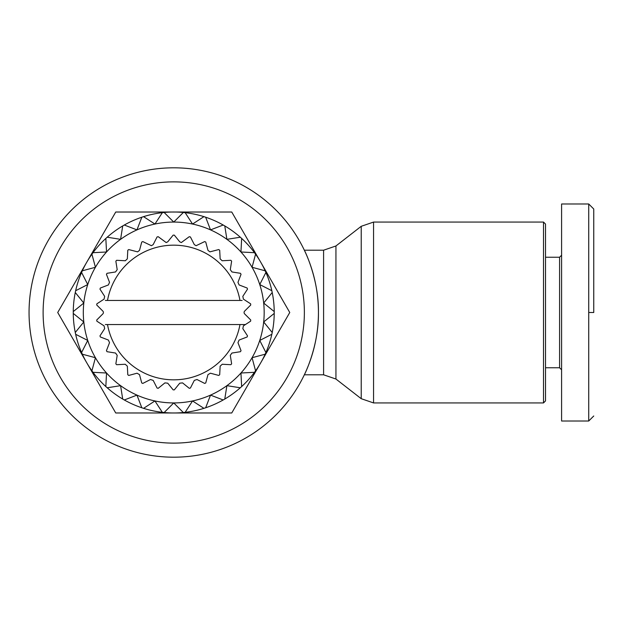 <?xml version="1.0" encoding="UTF-8"?>
<svg xmlns="http://www.w3.org/2000/svg" width="625" height="625" viewBox="0 0 625 625"><rect width="100%" height="100%" fill="white"/><g stroke="black" fill="none" stroke-linecap="round" stroke-linejoin="round"><path stroke-width="0.94" d="M593.75 312.5L593.75 209.008L593.75 312.5L588.727 312.5L588.727 203.984L561.594 203.984L561.594 421.016L561.594 203.984M561.594 421.016L588.727 421.016L588.727 312.5M173.742 457.188A144.688 144.688 0 0 1 29.055 312.5A144.688 144.688 0 0 1 173.742 167.812A144.688 144.688 0 0 1 318.438 312.5A144.688 144.688 0 0 1 173.742 457.188M318.438 312.5C318.953 346.281 304.211 375.273 304.336 374.797C304.203 375.266 318.945 346.359 318.438 312.5C318.953 278.719 304.211 249.719 304.336 250.203C304.188 249.727 318.938 278.586 318.438 312.5M173.742 443.125A130.625 130.625 0 0 1 43.117 312.5A130.625 130.625 0 0 1 173.742 181.875A130.625 130.625 0 0 1 304.367 312.5A130.625 130.625 0 0 1 173.742 443.125M86.797 262.141A100.477 100.477 0 0 1 274.227 312.5A100.477 100.477 0 0 1 260.758 362.742L231.758 412.977L115.734 412.977L57.719 312.5L115.734 212.023L231.758 212.023L289.766 312.5L260.758 362.742A100.477 100.477 0 0 1 86.797 362.859M543.508 402.93L543.508 222.07L373.562 222.07L373.562 402.93L543.508 402.93L545.523 400.922L545.523 224.078L543.508 222.07M545.523 367.766L559.586 367.766L559.586 257.234L561.594 255.227M545.523 257.234L559.586 257.234M242.117 324.555L245.414 324.555L250.625 321.172A77.367 77.367 0 0 0 250.75 320L244.664 313.922A2.008 2.008 0 0 1 244.664 311.078L250.75 305A77.367 77.367 0 0 0 250.625 303.828L243.414 299.141L242.82 296.367L247.508 289.148A77.367 77.367 0 0 0 247.141 288.031L239.117 284.953L237.961 282.352L241.039 274.328A77.367 77.367 0 0 0 240.453 273.305L231.961 271.961L230.289 269.664L231.633 261.172A77.367 77.367 0 0 0 230.844 260.297L222.148 260.75L220.148 258.844L219.695 250.258A77.367 77.367 0 0 0 218.742 249.562L209.914 251.859L207.977 250.367L205.75 242.062A77.367 77.367 0 0 0 204.672 241.578L196.102 245.703L194.312 244.609L190.406 236.945A77.367 77.367 0 0 0 189.25 236.703L181.305 242.562L179.742 241.812L174.328 235.133A77.367 77.367 0 0 0 173.156 235.133L167.742 241.812L166.18 242.562L158.234 236.703A77.367 77.367 0 0 0 157.078 236.945L153.18 244.609L151.391 245.703L142.812 241.578A77.367 77.367 0 0 0 141.734 242.062L139.508 250.367L137.57 251.859L128.742 249.562A77.367 77.367 0 0 0 127.789 250.258L127.344 258.844L125.336 260.75L116.641 260.297A77.367 77.367 0 0 0 115.852 261.172L117.195 269.664L115.531 271.961L107.039 273.305A77.367 77.367 0 0 0 106.445 274.328L109.531 282.352L108.375 284.953L100.344 288.031A77.367 77.367 0 0 0 99.977 289.148L104.664 296.367L104.07 299.141L96.859 303.828A77.367 77.367 0 0 0 96.734 305L102.82 311.078A2.008 2.008 0 0 1 102.82 313.922L96.734 320A77.367 77.367 0 0 0 96.859 321.172L104.07 325.859L104.664 328.633L99.977 335.852A77.367 77.367 0 0 0 100.344 336.969L108.375 340.047L109.531 342.648L106.445 350.672A77.367 77.367 0 0 0 107.039 351.695L115.531 353.039L117.195 355.336L115.852 363.828A77.367 77.367 0 0 0 116.641 364.703L125.227 364.258L127.344 366.156L127.789 374.742A77.367 77.367 0 0 0 128.742 375.438L137.047 373.211L139.508 374.633L141.734 382.938A77.367 77.367 0 0 0 142.812 383.422L150.477 379.516L153.18 380.391L157.078 388.055A77.367 77.367 0 0 0 158.234 388.297L164.914 382.891L167.742 383.188L173.156 389.867A77.367 77.367 0 0 0 173.742 389.867A77.367 77.367 0 0 0 174.328 389.867L179.742 383.188L182.57 382.891L189.25 388.297A77.367 77.367 0 0 0 190.406 388.055L194.312 380.391L197.008 379.516L204.672 383.422A77.367 77.367 0 0 0 205.75 382.938L207.977 374.633L210.438 373.211L218.742 375.438A77.367 77.367 0 0 0 219.695 374.742L220.148 366.156L222.258 364.258L230.844 364.703A77.367 77.367 0 0 0 231.633 363.828L230.289 355.336L231.961 353.039L240.453 351.695A77.367 77.367 0 0 0 241.039 350.672L237.961 342.648L239.117 340.047L247.141 336.969A77.367 77.367 0 0 0 247.508 335.852L242.82 328.633L243.414 325.859L245.414 324.555L105.367 324.555M107.508 324.555A67.32 67.32 0 0 0 239.977 324.555M86.656 362.625A100.477 100.477 0 0 1 86.656 262.375M141.82 217.227A100.477 100.477 0 0 1 143.57 216.656L154.938 224.047A90.43 90.43 0 0 0 173.742 402.93A90.43 90.43 0 0 0 192.547 224.047A90.43 90.43 0 0 0 154.938 224.047L162.328 212.672A100.477 100.477 0 0 1 164.156 212.477L173.742 222.07L183.336 212.477A100.477 100.477 0 0 1 185.156 212.672L192.547 224.047L203.922 216.656A100.477 100.477 0 0 1 205.664 217.227L210.523 229.883L223.188 225.023A100.477 100.477 0 0 1 224.773 225.945L226.898 239.336L240.289 237.219A100.477 100.477 0 0 1 241.656 238.445L240.945 251.992L254.492 252.695A100.477 100.477 0 0 1 255.57 254.188L252.062 267.281L265.156 270.797A100.477 100.477 0 0 1 265.906 272.469L259.75 284.555L271.836 290.711A100.477 100.477 0 0 1 272.211 292.508L263.68 303.047L274.219 311.578A100.477 100.477 0 0 1 274.219 313.422L263.68 321.953L272.211 332.492A100.477 100.477 0 0 1 271.836 334.289L259.75 340.445L265.906 352.531A100.477 100.477 0 0 1 265.156 354.203L252.062 357.719L255.57 370.812A100.477 100.477 0 0 1 254.492 372.305L240.945 373.008L241.656 386.555A100.477 100.477 0 0 1 240.289 387.781L226.898 385.664L224.773 399.055A100.477 100.477 0 0 1 223.188 399.977L210.523 395.117L205.664 407.773A100.477 100.477 0 0 1 203.922 408.344L192.547 400.953L185.156 412.328A100.477 100.477 0 0 1 183.336 412.523L173.742 402.93L164.156 412.523A100.477 100.477 0 0 1 162.328 412.328L154.938 400.953L143.57 408.344A100.477 100.477 0 0 1 141.82 407.773L136.961 395.117L124.297 399.977A100.477 100.477 0 0 1 122.711 399.055L120.586 385.664L107.195 387.781A100.477 100.477 0 0 1 105.828 386.555L106.539 373.008L93 372.305A100.477 100.477 0 0 1 91.914 370.812L95.43 357.719L82.328 354.203A100.477 100.477 0 0 1 81.578 352.531L87.734 340.445L75.656 334.289A100.477 100.477 0 0 1 75.273 332.492L83.805 321.953L73.266 313.422A100.477 100.477 0 0 1 73.266 311.578L83.805 303.047L75.273 292.508A100.477 100.477 0 0 1 75.656 290.711L87.734 284.555L81.578 272.469A100.477 100.477 0 0 1 82.328 270.797L95.43 267.281L91.914 254.188A100.477 100.477 0 0 1 93 252.695L106.539 251.992L105.828 238.445A100.477 100.477 0 0 1 107.195 237.219L120.586 239.336L122.711 225.945A100.477 100.477 0 0 1 124.297 225.023L136.961 229.883L141.82 217.227M105.367 300.445L242.117 300.445M239.977 300.445A67.32 67.32 0 0 0 107.508 300.445M335.938 379.031L323.594 374.797L323.594 250.203L335.938 245.969L335.938 379.031L361.219 398.695L361.219 226.305L373.562 222.07M593.75 415.992L588.727 421.016M323.594 374.797L304.336 374.797M559.586 367.766L561.594 369.773M323.594 250.203L304.336 250.203M335.938 245.969L361.219 226.305M361.219 398.695L373.562 402.93M588.727 203.984L593.75 209.008"/></g></svg>
